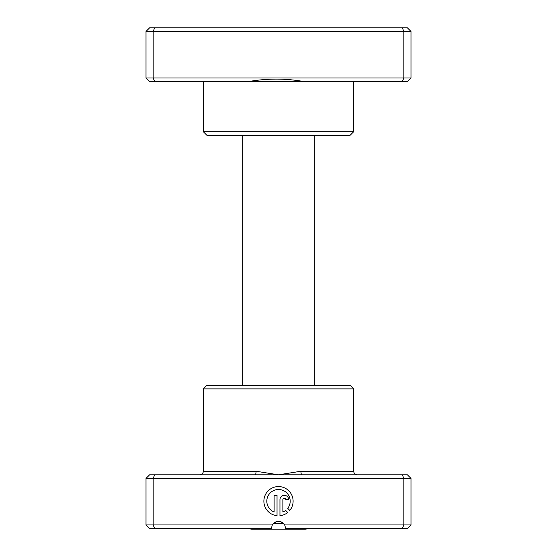 <?xml version="1.0" encoding="UTF-8"?>
<svg xmlns="http://www.w3.org/2000/svg" width="557" height="557" viewBox="0 0 557 557"><rect width="100%" height="100%" fill="white"/><g stroke="black" fill="none" stroke-linecap="round" stroke-linejoin="round"><path stroke-width="0.84" d="M410.989 77.98L407.404 81.559L303.864 81.559C285.56 78.293 267.151 78.293 248.631 81.559L149.596 81.559L146.011 77.98L146.011 31.429L410.989 31.429L407.404 27.85L402.342 27.85L403.825 31.429L403.825 77.98L410.989 77.98L410.989 31.429M353.695 131.689L350.116 135.274L206.884 135.274L203.305 131.689L353.695 131.689L353.695 81.559M303.864 81.559L248.631 81.559M203.305 131.689L203.305 81.559M146.011 77.98L153.175 77.98L153.175 31.429L154.658 27.85L402.342 27.85M154.658 81.559L153.175 77.98L403.825 77.98L402.342 81.559M146.011 31.429L149.596 27.85L154.658 27.85M274.921 529.15L282.079 529.15L274.921 529.15M308.021 528.53A7.164 7.164 0 0 1 305.111 529.15L251.889 529.15A7.164 7.164 0 0 1 248.979 528.53M314.308 385.305L314.308 135.274M242.692 385.305L242.692 135.274M255.022 474.822L407.404 474.822L410.989 478.4L146.011 478.4L149.596 474.822L255.022 474.822A3.579 1.065 90 0 0 256.088 471.243L278.5 474.822L300.912 471.243L353.695 471.243C353.904 473.415 355.101 474.606 357.274 474.822M203.305 388.883L353.695 388.883L350.116 385.305L206.884 385.305L203.305 388.883L203.305 471.243A3.579 3.579 0 0 1 199.726 474.822M287.732 508.353A11.69 11.69 0 0 0 278.493 489.492A11.69 11.69 0 0 0 274.114 512.015L274.114 495.34L277.031 495.34L277.031 515.719A14.614 14.614 0 0 1 263.9 500.451A14.614 14.614 0 0 1 291.701 494.922A14.614 14.614 0 0 1 289.807 510.428L287.732 508.353M279.955 499.72A4.386 4.386 0 0 1 284.342 495.34A4.386 4.386 0 0 1 288.721 499.72L285.804 499.72A1.462 1.462 0 0 0 284.342 498.257A1.462 1.462 0 0 0 282.879 499.72L282.879 512.015A11.69 11.69 0 0 0 285.664 510.414L287.739 512.496A14.614 14.614 0 0 1 279.955 515.719L279.955 499.72M285.476 526.922L285.664 528.53L284.704 524.952L410.989 524.952L410.989 478.4M353.695 388.883L353.695 471.243M272.296 524.952A7.164 7.164 0 0 1 284.704 524.952C280.568 520.245 276.432 520.245 272.296 524.952L271.336 528.53L149.596 528.53L146.011 524.952L272.296 524.952M402.342 474.822L403.825 478.4L403.825 524.952L402.342 528.53L285.664 528.53M154.658 474.822L153.175 478.4L153.175 524.952L154.658 528.53M410.989 524.952L407.404 528.53L402.342 528.53M146.011 478.4L146.011 524.952M301.978 474.822A3.579 1.065 90 0 1 300.912 471.243M273.473 523.434L283.527 523.434M203.305 471.243L256.088 471.243"/></g></svg>
